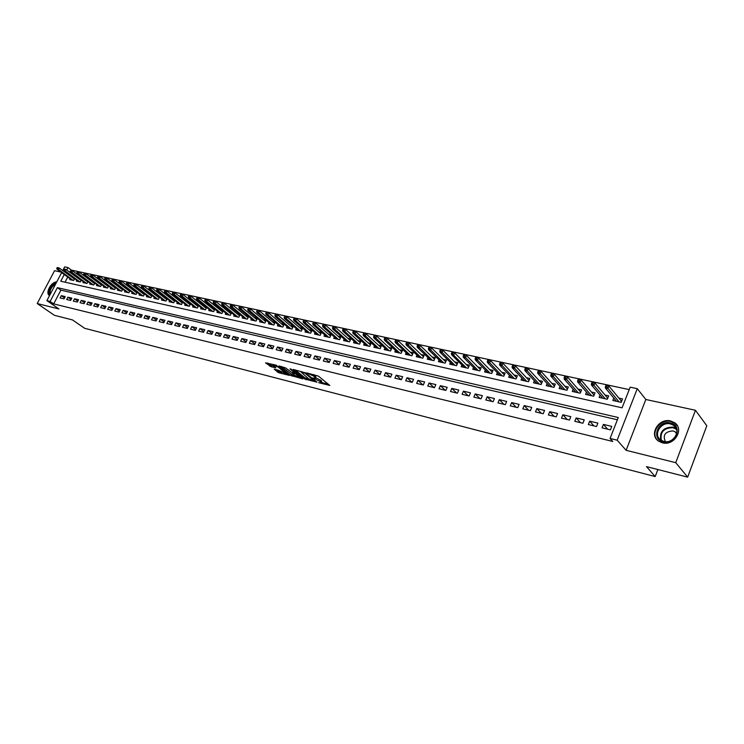 <?xml version="1.0" encoding="UTF-8"?>
<svg xmlns="http://www.w3.org/2000/svg" width="744" height="744" viewBox="0 0 744 744"><rect width="100%" height="100%" fill="white"/><g stroke="black" fill="none" stroke-linecap="round" stroke-linejoin="round"><path stroke-width="1.12" d="M318.664 382.704L329.825 385.448L318.441 376.129L306.733 372.884L314.201 376.362L315.642 378.166L312.796 377.943L321.055 381.951L321.52 382.946L318.664 382.704M662.327 442.81C674.231 446.298 684.675 429.065 674.566 422.704L670.642 420.974C658.7 417.682 648.47 434.822 658.626 441.173L662.327 442.81M274.164 369.173L278.674 372.725L289.342 375.385L276.071 365.137L265.552 362.849L271.039 366.708L275.819 367.843L273.225 365.109L278.368 367.155L286.431 374.046L278.544 370.289L274.164 369.173M617.39 419.793L60.896 290.141L53.68 303.896L50.127 301.432L46.891 300.641L61.631 272.63M687.661 477.136L675.747 462.684L695.454 410.288L706.8 425.763L687.661 477.136L646.48 466.618L655.194 476.56L84.621 328.281L72.549 319.948L54.405 315.307L37.2 303.543L58.888 308.946L46.891 300.641M695.454 410.288L645.829 399.482L626.123 450.315L675.747 462.684M626.123 450.315L617.157 440.188L610.071 438.458L618.273 417.524L57.372 287.64L50.127 301.432M53.68 303.896L612.758 441.462L610.071 438.458M304.519 378.994L316.991 382.174L305.552 372.893L293.266 369.452L304.519 378.994L305.012 377.906L309.467 379.384M302.687 378.863L290.718 375.469L278.981 365.936L285.398 367.834L291.648 372.344L295.052 373.125L289.983 368.875L291.248 369.191L302.854 378.51M60.869 272.072L54.544 270.695L37.2 303.543M73.526 277.912L72.587 277.707M80.203 279.391L79.217 279.167M86.964 280.879L85.913 280.646M93.8 282.385L92.684 282.134M100.71 283.91L99.529 283.65M107.694 285.445L106.457 285.175M114.771 287.007L113.46 286.719M121.923 288.579L120.537 288.281M129.149 290.179L127.708 289.853M136.468 291.788L134.952 291.453M143.871 293.415L142.281 293.071M151.367 295.07L149.702 294.708M158.946 296.744L157.207 296.354M166.61 298.428L164.796 298.028M174.375 300.139L172.487 299.72M182.233 301.869L180.262 301.441M190.185 303.626L188.13 303.171M198.23 305.393L196.09 304.928M206.376 307.198L204.154 306.705M214.625 309.011L212.31 308.5M222.977 310.853L220.568 310.322M231.43 312.713L228.929 312.164M239.987 314.6L237.401 314.033M242.758 316.86L242.209 317.995L247.371 319.148L248.645 316.507L245.976 315.921M251.398 318.767L250.84 319.92L256.076 321.083L257.35 318.423L254.653 317.837M260.149 320.692L259.582 321.864L264.883 323.045L266.157 320.366L263.45 319.771M269.012 322.636L268.445 323.835L273.811 325.026L275.085 322.338L272.351 321.733M277.986 324.617L277.41 325.835L282.85 327.044L284.134 324.328L281.372 323.724M287.082 326.616L286.496 327.853L292.001 329.081L293.285 326.346L290.504 325.733M296.289 328.643L295.703 329.899L301.283 331.145L302.566 328.392L299.758 327.769M305.626 330.689L305.021 331.973L310.676 333.228L311.969 330.466L309.141 329.843M315.075 332.773L314.47 334.075L320.199 335.349L321.492 332.559L318.637 331.936M324.663 334.874L324.04 336.204L329.852 337.497L331.145 334.688L328.262 334.056M334.372 337.004L333.74 338.362L339.627 339.673L340.929 336.846L338.027 336.204M344.212 339.171L343.57 340.557L349.541 341.877L350.833 339.032L347.913 338.381M354.181 341.357L353.539 342.77L359.584 344.109L360.887 341.245L357.929 340.594M364.29 343.579L363.639 345.021L369.768 346.379L371.07 343.486L368.094 342.826M374.539 345.83L373.879 347.29L380.091 348.676L381.393 345.765L378.389 345.104M384.927 348.108L384.257 349.606L390.553 351.001L391.865 348.071L388.833 347.402M395.464 350.415L394.785 351.949L401.165 353.363L402.476 350.405L399.416 349.736M406.14 352.758L405.452 354.321L411.925 355.762L413.246 352.777L410.158 352.098M416.975 355.13L416.277 356.729L422.843 358.19L424.164 355.186L421.048 354.497M427.967 357.538L427.251 359.166L433.91 360.654L435.231 357.622L432.087 356.934M439.109 359.984L438.383 361.649L445.144 363.146L446.465 360.105L443.294 359.399M450.418 362.458L449.683 364.16L456.537 365.685L457.858 362.616L454.658 361.909M461.885 364.969L461.141 366.708L468.097 368.261L469.418 365.164L466.181 364.448M473.528 367.508L472.766 369.294L479.824 370.865L481.145 367.741L477.881 367.024M485.339 370.094L484.558 371.916L491.719 373.516L493.049 370.373L489.757 369.638M497.327 372.707L496.536 374.585L503.8 376.204L505.13 373.032L501.809 372.298M509.491 375.367L508.682 377.292L516.066 378.928L517.396 375.729L514.039 374.995M521.842 378.064L521.023 380.035L528.51 381.7L529.84 378.473L526.445 377.729M534.378 380.798L533.541 382.816L541.148 384.509L542.478 381.263L539.056 380.51M547.11 383.569L546.254 385.643L553.973 387.364L555.312 384.09L551.853 383.327M560.037 386.378L559.163 388.517L567.002 390.265L568.342 386.964L564.845 386.192M573.159 389.233L572.276 391.437L580.236 393.204L581.576 389.875L578.042 389.093M586.495 392.135L585.593 394.404L593.675 396.199L595.023 392.841L591.452 392.051M600.045 395.073L599.115 397.408L607.337 399.24L608.676 395.845L605.067 395.055M602.054 427.847L610.396 429.846L611.754 426.396L603.412 424.406L602.054 427.847M588.318 424.554L596.53 426.526L597.888 423.094L589.676 421.151L588.318 424.554M574.796 421.318L582.887 423.252L584.235 419.858L576.154 417.933L574.796 421.318M561.488 418.128L569.448 420.034L570.806 416.668L562.845 414.771L561.488 418.128M548.393 414.985L556.224 416.863L557.582 413.524L549.742 411.664L548.393 414.985M535.494 411.897L543.204 413.748L544.562 410.428L536.842 408.596L535.494 411.897M522.79 408.847L530.388 410.669L531.737 407.387L524.139 405.582L522.79 408.847M510.282 405.852L517.759 407.647L519.107 404.383L511.63 402.606L510.282 405.852M497.959 402.895L505.325 404.662L506.673 401.435L499.308 399.677L497.959 402.895M485.823 399.984L493.077 401.732L494.425 398.524L487.162 396.794L485.823 399.984M473.863 397.119L481.015 398.84L482.363 395.659L475.202 393.957L473.863 397.119M462.08 394.301L469.129 395.985L470.468 392.832L463.419 391.158L462.08 394.301M450.473 391.511L457.421 393.176L458.76 390.051L451.813 388.396L450.473 391.511M439.025 388.768L445.879 390.414L447.209 387.308L440.364 385.68L439.025 388.768M427.754 386.071L434.496 387.689L435.835 384.602L429.093 383.002L427.754 386.071M416.64 383.402L423.289 385.001L424.619 381.942L417.97 380.361L416.64 383.402M405.675 380.779L412.232 382.351L413.571 379.319L407.014 377.757L405.675 380.779M394.878 378.185L401.342 379.738L402.671 376.724L396.208 375.19L394.878 378.185M384.22 375.636L390.6 377.162L391.921 374.176L385.55 372.66L384.22 375.636M373.721 373.116L380.007 374.623L381.328 371.656L375.041 370.168L373.721 373.116M363.36 370.633L369.554 372.121L370.884 369.173L364.681 367.703L363.36 370.633M353.14 368.187L359.259 369.647L360.58 366.727L354.46 365.276L353.14 368.187M343.068 365.769L349.094 367.211L350.415 364.309L344.379 362.877L343.068 365.769M333.126 363.388L339.069 364.811L340.389 361.928L334.437 360.514L333.126 363.388M323.315 361.035L329.183 362.44L330.494 359.584L324.626 358.19L323.315 361.035M313.633 358.71L319.427 360.105L320.738 357.26L314.945 355.892L313.633 358.71M304.082 356.423L309.802 357.79L311.104 354.981L305.393 353.623L304.082 356.423M294.661 354.163L300.297 355.52L301.599 352.721L295.963 351.382L294.661 354.163M285.361 351.94L290.923 353.27L292.225 350.489L286.663 349.168L285.361 351.94M276.182 349.736L281.678 351.047L282.971 348.294L277.475 346.992L276.182 349.736M267.124 347.56L272.546 348.862L273.839 346.127L268.407 344.835L267.124 347.56M258.177 345.421L263.525 346.704L264.817 343.979L259.461 342.705L258.177 345.421M249.342 343.3L254.625 344.565L255.917 341.868L250.626 340.613L249.342 343.3M240.619 341.208L245.846 342.463L247.129 339.776L241.902 338.539L240.619 341.208M232.016 339.143L237.169 340.38L238.452 337.72L233.291 336.493L232.016 339.143M223.507 337.106L228.603 338.325L229.877 335.683L224.79 334.474L223.507 337.106M215.118 335.098L220.14 336.297L221.414 333.675L216.383 332.475L215.118 335.098M206.823 333.107L211.789 334.298L213.054 331.685L208.088 330.503L206.823 333.107M198.629 331.145L203.531 332.317L204.805 329.722L199.894 328.56L198.629 331.145M190.538 329.201L195.384 330.364L196.649 327.788L191.803 326.635L190.538 329.201M182.55 327.286L187.33 328.439L188.595 325.872L183.805 324.737L182.55 327.286M174.654 325.398L179.378 326.532L180.634 323.984L175.91 322.859L174.654 325.398M166.851 323.528L171.52 324.644L172.775 322.115L168.097 321.008L166.851 323.528M159.142 321.678L163.754 322.784L165.001 320.273L160.388 319.176L159.142 321.678M151.516 319.855L156.082 320.943L157.328 318.451L152.771 317.363L151.516 319.855M143.992 318.051L148.502 319.13L149.739 316.646L145.238 315.577L143.992 318.051M136.552 316.265L141.007 317.335L142.243 314.87L137.789 313.81L136.552 316.265M129.196 314.498L133.604 315.558L134.841 313.103L130.433 312.062L129.196 314.498M121.932 312.759L126.285 313.801L127.512 311.364L123.16 310.332L121.932 312.759M114.743 311.038L119.049 312.071L120.277 309.644L115.971 308.63L114.743 311.038M107.638 309.337L111.888 310.35L113.125 307.951L108.866 306.937L107.638 309.337M100.617 307.653L104.82 308.658L106.048 306.268L101.844 305.273L100.617 307.653M93.679 305.989L97.836 306.984L99.054 304.603L94.897 303.617L93.679 305.989M86.806 304.343L90.917 305.328L92.135 302.966L88.025 301.99L86.806 304.343M80.026 302.715L84.091 303.692L85.3 301.339L81.236 300.371L80.026 302.715M73.312 301.106L77.33 302.064L78.539 299.73L74.521 298.781L73.312 301.106M66.672 299.516L70.643 300.464L71.852 298.149L67.881 297.2L66.672 299.516M65.24 296.577L61.306 295.638L60.106 297.935L64.04 298.883L65.24 296.577M629.219 389.614L71.405 270.109L70.048 271.3L70.717 271.448L71.21 270.509L72.605 270.872L87.755 282.004M70.392 272.034L70.131 272.527M67.751 277.066L65.063 282.199M613.8 398.059L612.851 400.467L621.203 402.327L622.551 398.905L618.906 398.105M240.033 314.638L238.787 317.232L233.681 316.098L234.221 314.982M231.533 312.796L230.296 315.344L225.255 314.228L225.795 313.122M223.135 310.983L221.917 313.484L216.941 312.378L217.471 311.29M214.839 309.188L213.64 311.643L208.72 310.546L209.25 309.476M206.646 307.412L205.465 309.82L200.61 308.741L201.122 307.691M198.555 305.654L197.393 308.025L192.584 306.956L193.105 305.923M190.557 303.924L189.404 306.249L184.67 305.198L185.172 304.175M182.661 302.213L181.527 304.501L176.84 303.45L177.342 302.445M174.859 300.511L173.733 302.762L169.102 301.729L169.595 300.743M167.14 298.837L166.033 301.05L161.457 300.037L161.95 299.051M159.523 297.182L158.425 299.358L153.906 298.353L154.389 297.386M151.99 295.545L150.911 297.684L146.438 296.689L146.921 295.74M144.541 293.927L143.48 296.028L139.054 295.052L139.537 294.113M137.184 292.327L136.133 294.401L131.762 293.424L132.237 292.504M129.902 290.746L128.87 292.783L124.555 291.825L125.02 290.913M122.713 289.183L121.691 291.183L117.422 290.234L117.887 289.332M115.608 287.63L114.595 289.602L110.372 288.663L110.828 287.779M108.578 286.105L107.573 288.04L103.407 287.119L103.853 286.235M101.63 284.589L100.635 286.496L96.515 285.584L96.962 284.719M94.758 283.092L93.781 284.971L89.699 284.069L90.145 283.213M87.959 281.604L86.992 283.464L82.956 282.571L83.402 281.725M81.236 280.144L80.287 281.976L76.297 281.083L76.725 280.256M74.586 278.693L73.647 280.497L69.704 279.614L70.131 278.795M655.194 476.56L657.863 469.52M62.738 270.537L64.672 266.863L67.927 267.552L66.653 269.988M71.405 270.109L67.927 267.552M64.263 274.536L60.748 281.232L622.077 407.824L630.177 387.168L637.273 388.675L617.157 440.188M645.829 399.482L637.273 388.675M60.896 290.141L57.372 287.64M603.412 424.406L607.634 429.186M589.676 421.151L593.963 425.912M576.154 417.933L580.506 422.685M562.845 414.771L567.254 419.504M549.742 411.664L554.206 416.38M536.842 408.596L541.362 413.301M524.139 405.582L528.714 410.269M511.63 402.606L516.252 407.284M499.308 399.677L503.976 404.336M487.162 396.794L491.877 401.444M475.202 393.957L479.964 398.589M463.419 391.158L468.227 395.771M451.813 388.396L456.649 392.999M440.364 385.68L445.247 390.265M429.093 383.002L434.003 387.568M417.97 380.361L422.927 384.908M407.014 377.757L411.999 382.295M396.208 375.19L401.221 379.71M385.55 372.66L390.6 377.162M375.041 370.168L380.026 374.567M364.681 367.703L369.61 372.009M354.46 365.276L359.324 369.498M344.379 362.877L349.187 367.015M334.437 360.514L339.18 364.569M324.626 358.19L329.313 362.151M314.945 355.892L319.576 359.78M305.393 353.623L309.969 357.436M295.963 351.382L300.483 355.121M286.663 349.168L291.127 352.842M277.475 346.992L281.892 350.591M268.407 344.835L272.778 348.369M259.461 342.705L263.776 346.174M250.626 340.613L254.894 344.016M241.902 338.539L246.115 341.887M233.291 336.493L237.457 339.776M224.79 334.474L228.901 337.702M216.383 332.475L220.457 335.646M208.088 330.503L212.114 333.619M199.894 328.56L203.875 331.619M191.803 326.635L195.737 329.648M183.805 324.737L187.693 327.695M175.91 322.859L179.75 325.77M168.097 321.008L171.901 323.873M160.388 319.176L164.145 321.994M152.771 317.363L156.482 320.134M145.238 315.577L148.912 318.302M137.789 313.81L141.425 316.498M130.433 312.062L134.032 314.703M123.16 310.332L126.722 312.936M115.971 308.63L119.496 311.187M108.866 306.937L112.344 309.467M101.844 305.273L105.285 307.756M94.897 303.617L98.301 306.072M88.025 301.99L91.4 304.398M81.236 300.371L84.574 302.752M74.521 298.781L77.822 301.125M67.881 297.2L71.145 299.516M61.306 295.638L64.542 297.916M56.749 281.911C51.029 281.771 44.928 293.313 49.541 295.601M321.65 382.639L321.557 380.844L321.055 381.951M315.837 377.729L321.557 380.844M315.782 377.859L315.67 376.036L315.158 377.143M313.754 374.585L315.67 376.036M321.715 382.509L328.262 384.174M295.089 369.908L305.012 377.906M315.409 380.9L315.158 381.44M314.824 381.486L304.975 373.144L301.208 372.186L308.593 378.78L314.824 381.486M301.367 377.32L300.353 377.059M295.424 375.804L292.727 375.116L292.225 376.194M281.232 366.429L292.727 375.116M294.959 375.469L300.139 377.515L295.526 373.814L292.132 373.023L294.959 375.469M267.635 363.026L270.026 364.913L274.062 366.271M276.033 369.647L279.177 371.665L281.743 372.326M286.654 373.572L287.593 373.814M621.035 400.672L621.789 400.839M607.374 385.578L605.96 385.28L605.411 386.666L606.825 386.973L607.374 385.578L608.862 385.997L607.876 388.489L605.337 387.94L616.488 401.276M606.825 386.973L618.999 401.834M620.914 402.262L621.714 401.025M608.862 385.997L621.38 401.09M605.337 387.94L605.411 386.666M670.474 422.936C683.345 425.326 675.812 445.312 663.285 441.815C650.544 439.22 658.077 419.616 670.474 422.936M663.797 441.415C673.329 444.196 681.671 430.413 673.571 425.317L670.446 423.941C660.895 421.281 652.683 435.008 660.821 440.095L663.797 441.415M676.436 433.436L675.208 431.873L673.004 430.897C665.09 431.539 662.551 435.128 665.396 441.657M677.496 425.977L674.892 423.262L671.004 421.541C660.105 418.519 649.735 433.241 657.705 440.448M50.081 294.578L49.355 291.499C50.201 287.491 52.406 284.794 55.967 283.399M55.465 284.338C52.508 285.882 50.722 288.3 50.09 291.583L50.425 293.927M56.46 282.45C52.257 283.92 49.625 287.035 48.574 291.815L49.578 295.526M607.234 397.612L607.913 397.761M593.377 382.574L591.991 382.277L591.443 383.653L592.829 383.951L593.377 382.574L594.875 382.993L593.879 385.466L591.387 384.927L602.714 398.207M592.829 383.951L605.179 398.756M607.123 399.193L607.829 397.984M594.875 382.993L607.578 398.031M591.387 384.927L591.443 383.653M593.647 394.599L594.261 394.738M579.613 379.626L578.246 379.328L577.697 380.696L579.064 380.984L579.613 379.626L581.101 380.035L580.115 382.49L577.66 381.96L589.146 395.194M579.064 380.984L591.573 395.734M593.545 396.171L594.158 394.99M581.101 380.035L594 395.018M577.66 381.96L577.697 380.696M580.274 391.642L580.822 391.763M566.063 376.715L564.715 376.427L564.166 377.775L565.514 378.064L566.063 376.715L567.551 377.124L566.565 379.561L564.147 379.04L575.8 392.218M565.514 378.064L578.19 392.748M580.171 393.195L580.711 392.042M567.551 377.124L580.636 392.051M564.147 379.04L564.166 377.775M567.105 388.721L567.588 388.833M552.727 373.851L551.406 373.572L550.858 374.911L552.178 375.19L552.727 373.851L554.215 374.269L553.229 376.678L550.858 376.157L562.65 389.298M552.178 375.19L565.003 389.819M554.215 374.269L567.467 389.131M550.858 376.157L550.858 374.911M539.595 371.033L538.293 370.754L537.745 372.084L539.047 372.363L539.595 371.033L541.093 371.451L540.107 373.841L537.763 373.33L549.704 386.415M539.047 372.363L552.02 386.927M541.093 371.451L554.457 386.201M537.763 373.33L537.745 372.084M526.668 368.261L525.385 367.982L524.846 369.303L526.12 369.582L526.668 368.261L528.166 368.671L527.18 371.042L524.873 370.54L536.963 383.579M526.12 369.582L539.242 384.09M528.166 368.671L541.641 383.318M524.873 370.54L524.846 369.303M513.946 365.527L512.681 365.257L512.132 366.569L513.397 366.839L513.946 365.527L515.443 365.936L514.457 368.289L512.188 367.796L524.408 380.788M513.397 366.839L526.65 381.281M515.443 365.936L529.012 380.472M512.188 367.796L512.132 366.569M501.409 362.839L500.173 362.57L499.624 363.872L500.861 364.132L501.409 362.839L502.907 363.249L501.921 365.583L499.689 365.099L512.039 378.036M500.861 364.132L514.253 378.529M502.907 363.249L516.587 377.682M499.689 365.099L499.624 363.872M489.068 360.189L487.841 359.929L487.301 361.212L488.52 361.472L489.068 360.189L490.566 360.598L489.58 362.914L487.385 362.44L499.856 375.32M488.52 361.472L502.033 375.813M490.566 360.598L504.339 374.93M487.385 362.44L487.301 361.212M476.913 357.585L475.704 357.325L475.165 358.599L476.365 358.859L476.913 357.585L478.411 357.994L477.425 360.282L475.258 359.817L487.85 372.651M476.365 358.859L489.998 373.135M478.411 357.994L492.268 372.223M475.258 359.817L475.165 358.599M464.935 355.009L463.745 354.758L463.205 356.023L464.396 356.274L464.935 355.009L466.432 355.418L465.456 357.697L463.317 357.232L476.021 370.019M464.396 356.274L478.141 370.493M466.432 355.418L480.382 369.554M463.317 357.232L463.205 356.023M468.646 366.904L454.631 352.889L453.654 355.148L466.451 367.889M452.594 353.735L453.143 352.479L451.971 352.228L451.422 353.484L452.594 353.735L453.654 355.148L451.552 354.693L464.368 367.424M451.552 354.693L451.422 353.484M453.143 352.479L454.631 352.889M441.518 349.987L440.364 349.736L439.816 350.982L440.969 351.233L441.518 349.987L443.006 350.396L442.029 352.628L439.955 352.182L452.873 364.867M440.969 351.233L454.928 365.332M443.006 350.396L457.114 364.337M439.955 352.182L439.816 350.982M430.06 347.522L428.925 347.281L428.386 348.518L429.521 348.759L430.06 347.522L431.548 347.932L430.581 350.154L428.535 349.708L441.555 362.356M429.521 348.759L443.582 362.802M431.548 347.932L445.73 361.789M428.535 349.708L428.386 348.518M418.77 345.104L417.654 344.863L417.114 346.09L418.23 346.332L418.77 345.104L420.258 345.504L419.291 347.718L417.272 347.281L430.395 359.873M418.23 346.332L432.385 360.31M420.258 345.504L434.515 359.278M417.272 347.281L417.114 346.09M407.647 342.714L406.54 342.482L406.001 343.691L407.108 343.933L407.647 342.714L409.135 343.124L408.168 345.309L406.178 344.881L419.384 357.418M407.108 343.933L421.355 357.855M409.135 343.124L423.457 356.804M406.178 344.881L406.001 343.691M396.673 340.361L395.585 340.129L395.045 341.338L396.134 341.57L396.673 340.361L398.17 340.761L397.194 342.938L395.241 342.51L408.53 355.009M396.134 341.57L410.474 355.437M398.17 340.761L412.548 354.358M395.241 342.51L395.045 341.338M385.866 338.046L384.788 337.813L384.257 339.004L385.327 339.236L385.866 338.046L387.354 338.446L386.387 340.594L384.453 340.185L397.835 352.628M385.327 339.236L399.751 353.047M387.354 338.446L401.797 351.959M384.453 340.185L384.257 339.004M375.209 335.758L374.148 335.525L373.609 336.716L374.669 336.939L375.209 335.758L376.687 336.158L375.729 338.297L373.823 337.878L387.28 350.275M374.669 336.939L389.168 350.694M376.687 336.158L391.186 349.587M373.823 337.878L373.609 336.716M364.69 333.498L363.649 333.275L363.118 334.456L364.16 334.679L364.69 333.498L366.178 333.898L365.22 336.018L363.342 335.618L376.873 347.959M364.16 334.679L378.743 348.378M366.178 333.898L380.733 347.243M363.342 335.618L363.118 334.456M354.33 331.275L353.298 331.052L352.768 332.224L353.791 332.447L354.33 331.275L355.809 331.675L354.851 333.777L353 333.377L366.615 345.681M353.791 332.447L368.447 346.09M355.809 331.675L370.41 344.937M353 333.377L352.768 332.224M344.109 329.081L343.096 328.857L342.556 330.02L343.57 330.243L344.109 329.081L345.588 329.48L344.63 331.573L342.807 331.173L356.488 343.421M343.57 330.243L358.301 343.83M345.588 329.48L360.236 342.668M342.807 331.173L342.556 330.02M334.028 326.914L333.024 326.7L332.494 327.853L333.489 328.067L334.028 326.914L335.507 327.314L334.549 329.387L332.745 328.997L346.499 341.198M333.489 328.067L348.285 341.598M335.507 327.314L350.201 340.427M332.745 328.997L332.494 327.853M324.077 324.784L323.091 324.57L322.561 325.714L323.547 325.928L324.077 324.784L325.556 325.175L324.607 327.239L322.831 326.858L336.641 339.013M323.547 325.928L338.408 339.404M325.556 325.175L340.296 338.213M322.831 326.858L322.561 325.714M314.275 322.673L313.298 322.468L312.768 323.603L313.745 323.817L314.275 322.673L315.744 323.073L314.796 325.119L313.038 324.737L326.914 336.846M313.745 323.817L328.662 337.237M315.744 323.073L330.522 336.037M313.038 324.737L312.768 323.603M304.594 320.599L303.626 320.394L303.106 321.52L304.064 321.724L304.594 320.599L306.063 320.99L305.114 323.026L303.385 322.654L317.316 334.707M304.064 321.724L319.037 335.098M306.063 320.99L320.878 333.879M303.385 322.654L303.106 321.52M295.043 318.553L294.094 318.348L293.564 319.464L294.512 319.669L295.043 318.553L296.512 318.944L295.563 320.962L293.861 320.59L307.849 332.605M294.512 319.669L309.541 332.977M296.512 318.944L311.364 331.759M293.861 320.59L293.564 319.464M285.622 316.526L284.682 316.33L284.162 317.437L285.092 317.642L285.622 316.526L287.091 316.916L286.142 318.925L284.459 318.562L298.502 330.522M285.092 317.642L300.176 330.894M287.091 316.916L301.971 329.666M284.459 318.562L284.162 317.437M276.322 314.526L275.401 314.331L274.871 315.437L275.792 315.633L276.322 314.526L277.791 314.926L276.842 316.907L275.187 316.553L289.276 328.467M275.792 315.633L290.932 328.839M277.791 314.926L292.699 327.602M275.187 316.553L274.871 315.437M267.143 312.564L266.231 312.368L265.71 313.466L266.622 313.661L267.143 312.564L268.612 312.954L267.663 314.926L266.026 314.572L280.172 326.449M266.622 313.661L281.799 326.811M268.612 312.954L283.548 325.556M266.026 314.572L265.71 313.466M258.084 310.62L257.182 310.425L256.661 311.513L257.563 311.708L258.084 310.62L259.544 311.011L258.605 312.964L256.987 312.62L271.179 324.44M257.563 311.708L272.788 324.803M259.544 311.011L274.517 323.547M256.987 312.62L256.661 311.513M249.138 308.695L248.254 308.509L247.733 309.588L248.617 309.783L249.138 308.695L250.607 309.086L249.668 311.038L248.068 310.685L262.297 322.468M248.617 309.783L263.887 322.822M250.607 309.086L265.599 321.557M248.068 310.685L247.733 309.588M240.312 306.807L239.438 306.612L238.917 307.691L239.791 307.877L240.312 306.807L241.772 307.188L240.842 309.123L239.261 308.788L253.537 320.515M239.791 307.877L255.099 320.869M241.772 307.188L256.792 319.594M239.261 308.788L238.917 307.691M231.598 304.928L230.733 304.752L230.212 305.812L231.086 305.998L231.598 304.928L233.058 305.319L232.128 307.244L230.566 306.9L244.878 318.59M231.086 305.998L246.422 318.934M233.058 305.319L248.096 317.66M230.566 306.9L230.212 305.812M222.995 303.087L222.14 302.901L221.628 303.961L222.475 304.147L222.995 303.087L224.446 303.468L223.516 305.384L221.982 305.049L236.332 316.693M222.475 304.147L237.857 317.028M224.446 303.468L239.503 315.744M221.982 305.049L221.628 303.961M214.505 301.264L213.658 301.078L213.137 302.138L213.984 302.315L214.505 301.264L215.955 301.646L215.025 303.543L213.509 303.217L227.887 314.814M213.984 302.315L229.394 315.149M215.955 301.646L231.021 313.856M213.509 303.217L213.137 302.138M206.107 299.46L205.279 299.283L204.767 300.325L205.595 300.511L206.107 299.46L207.557 299.851L206.637 301.729L205.13 301.404L219.545 312.954M205.595 300.511L221.042 313.289M207.557 299.851L222.642 311.987M205.13 301.404L204.767 300.325M197.83 297.684L197.002 297.507L196.49 298.549L197.309 298.725L197.83 297.684L199.271 298.065L198.35 299.934L196.862 299.618L211.315 311.122M197.309 298.725L212.784 311.457M199.271 298.065L214.374 310.146M196.862 299.618L196.49 298.549M189.646 295.926L188.827 295.749L188.316 296.782L189.134 296.958L189.646 295.926L191.087 296.307L190.166 298.167L188.697 297.851L203.177 309.318M189.134 296.958L204.628 309.634M191.087 296.307L206.2 308.332M188.697 297.851L188.316 296.782M181.555 294.196L180.755 294.019L180.243 295.043L181.052 295.219L181.555 294.196L182.996 294.578L182.075 296.419L180.634 296.112L195.133 307.523M181.052 295.219L196.574 307.849M182.996 294.578L198.127 306.537M180.634 296.112L180.243 295.043M173.575 292.476L172.785 292.308L172.273 293.331L173.064 293.499L173.575 292.476L175.007 292.857L174.096 294.689L172.664 294.382L187.19 305.756M173.064 293.499L188.613 306.072M175.007 292.857L190.148 304.761M172.664 294.382L172.273 293.331M165.689 290.783L164.908 290.616L164.396 291.629L165.177 291.797L165.689 290.783L167.121 291.164L166.21 292.987L164.796 292.68L179.351 304.017M165.177 291.797L180.755 304.324M167.121 291.164L182.261 303.003M164.796 292.68L164.396 291.629M157.895 289.118L157.124 288.951L156.612 289.955L157.384 290.123L157.895 289.118L159.328 289.49L158.416 291.304L157.021 290.997L171.594 302.287M157.384 290.123L172.98 302.594M159.328 289.49L174.477 301.274M157.021 290.997L156.612 289.955M150.195 287.463L149.432 287.296L148.921 288.3L149.693 288.458L150.195 287.463L151.618 287.835L150.716 289.639L149.339 289.342L163.931 300.585M149.693 288.458L165.308 300.892M151.618 287.835L166.777 299.562M149.339 289.342L148.921 288.3M142.588 285.826L141.834 285.668L141.332 286.663L142.085 286.821L142.588 285.826L144.011 286.208L143.108 287.993L141.741 287.696L156.361 298.902M142.085 286.821L157.719 299.2M144.011 286.208L159.17 297.87M141.741 287.696L141.332 286.663M135.073 284.217L134.32 284.059L133.818 285.045L134.571 285.203L135.073 284.217L136.487 284.589L135.585 286.366L134.245 286.077L148.874 297.228M134.571 285.203L150.214 297.535M136.487 284.589L151.655 296.196M134.245 286.077L133.818 285.045M127.643 282.618L126.898 282.46L126.406 283.445L127.14 283.603L127.643 282.618L129.056 282.999L128.154 284.757L126.833 284.468L141.481 295.591M127.14 283.603L142.802 295.88M129.056 282.999L144.224 294.55M126.833 284.468L126.406 283.445M120.296 281.046L119.57 280.888L119.068 281.864L119.803 282.023L120.296 281.046L121.709 281.418L120.816 283.176L119.505 282.887L134.162 293.964M119.803 282.023L135.473 294.252M121.709 281.418L136.887 292.913M119.505 282.887L119.068 281.864M113.041 279.484L112.316 279.335L111.823 280.302L112.539 280.46L113.041 279.484L114.455 279.856L113.553 281.604L112.26 281.325L126.936 292.355M112.539 280.46L128.228 292.643M114.455 279.856L129.623 291.304M112.26 281.325L111.823 280.302M105.871 277.949L105.155 277.791L104.662 278.758L105.369 278.907L105.871 277.949L107.275 278.321L106.383 280.051L105.099 279.772L119.793 290.764M105.369 278.907L121.067 291.043M107.275 278.321L122.444 289.704M105.099 279.772L104.662 278.758M98.775 276.424L98.069 276.275L97.576 277.233L98.282 277.382L98.775 276.424L100.18 276.796L99.296 278.516L98.022 278.247L112.725 289.193M98.282 277.382L113.99 289.472M100.18 276.796L115.348 288.133M98.022 278.247L97.576 277.233M91.772 274.917L91.075 274.769L90.573 275.726L91.27 275.875L91.772 274.917L93.167 275.289L92.284 277.001L91.028 276.731L105.741 287.63M91.27 275.875L106.987 287.909M93.167 275.289L108.336 286.57M91.028 276.731L90.573 275.726M84.835 273.439L84.146 273.29L83.654 274.229L84.342 274.378L84.835 273.439L86.239 273.801L85.355 275.503L84.109 275.233L98.831 286.096M84.342 274.378L100.068 286.375M86.239 273.801L101.398 285.026M84.109 275.233L83.654 274.229M77.99 271.96L77.302 271.82L76.818 272.76L77.497 272.909L77.99 271.96L79.385 272.332L78.501 274.024L77.274 273.755L91.996 284.58M77.497 272.909L93.223 284.85M79.385 272.332L94.535 283.511M77.274 273.755L76.818 272.76M72.605 270.872L71.722 272.555L70.513 272.295L85.244 283.073M70.717 271.448L86.453 283.343M70.513 272.295L70.048 271.3M64.514 269.077L63.845 268.928L63.361 269.858L64.021 269.998L64.514 269.077L65.9 269.44L65.026 271.104L63.826 270.853L78.566 281.585M64.021 269.998L79.766 281.855M65.9 269.44L81.05 280.507M63.826 270.853L63.361 269.858M57.893 267.654L57.232 267.505L56.739 268.435L57.4 268.575L57.893 267.654L59.278 268.017L58.395 269.672L57.214 269.421L71.954 280.116M57.4 268.575L73.145 280.386M59.278 268.017L74.409 279.037M57.214 269.421L56.739 268.435M320.608 380.072L320.106 381.179M315.4 378.212L315.14 378.78M314.712 375.255L314.201 376.362M306.547 378.64L306.044 379.728M315.261 380.77L315.019 381.291M305.198 372.651L304.975 373.144M291.211 374.39L290.718 375.469M295.117 372.307L294.884 372.809M299.953 376.185L299.72 376.687M297.293 374.055L297.061 374.548M295.926 372.958L295.526 373.814M286.217 372.725L285.994 373.209M278.6 366.671L278.368 367.155M271.541 365.639L271.039 366.708M270.026 364.913L269.523 365.983M279.177 371.665L278.674 372.725M277.67 370.94L277.177 372.009M660.709 440.02C659.463 431.511 663.546 427.214 672.957 427.13L676.259 428.656L673.571 425.317M676.529 429.381L673.078 427.716C663.797 427.865 659.891 432.115 661.37 440.448M301.515 371.516L301.208 372.186M295.349 372.484L295.089 373.042M300.539 376.659L300.251 377.282M292.364 372.521L292.132 373.023M286.821 373.2L286.533 373.814M273.513 364.495L273.225 365.109M675.208 431.873L676.631 433.678"/></g></svg>
